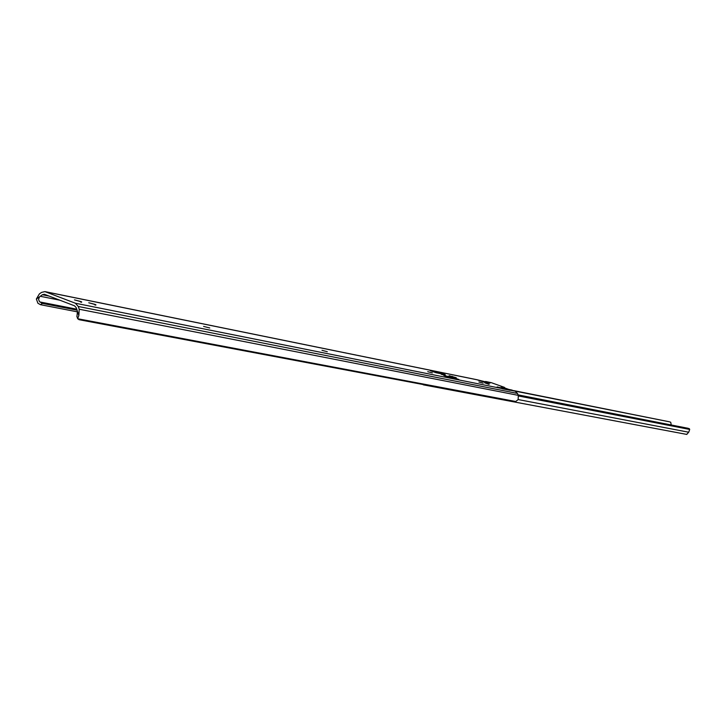 <?xml version="1.0" encoding="UTF-8"?>
<svg xmlns="http://www.w3.org/2000/svg" width="726" height="726" viewBox="0 0 726 726"><rect width="100%" height="100%" fill="white"/><g stroke="black" fill="none" stroke-linecap="round" stroke-linejoin="round"><path stroke-width="1.09" d="M440.909 373.999L445.492 375.542L440.909 373.999M321.981 350.313L327.29 351.702L321.981 350.313M203.598 326.401L209.769 327.98L203.598 326.401M427.759 371.676L432.351 372.91L427.759 371.676M478.915 382.012L483.189 383.165L478.915 382.012M485.966 381.567L490.068 383.056L481.982 381.44L476.81 379.689L485.848 381.921M506.185 388.773L510.124 390.334L502.374 388.782L497.165 386.922L506.067 389.136M76.929 316.554L77.473 311.454L76.312 307.788L74.578 305.837L44.359 294.266L42.38 294.738L39.54 296.816L38.542 299.393L39.513 301.653L42.389 303.395L77.128 310.174M42.389 303.395L40.493 304.693L37.915 303.25L36.364 299.003L39.376 293.912L41.582 292.387L44.894 291.607L75.377 303.223L78.254 306.472L79.216 309.24L78.853 315.456L77.682 318.714L79.052 319.694L514.053 401.669L515.723 401.496L518.155 399.599L518.31 395.361L517.493 393.456L515.161 391.169L509.035 389.49L501.094 386.668L504.334 387.321L505.223 388.138M485.522 381.468L491.33 382.684L504.334 387.321M456.255 377.729L449.104 375.687L456.255 377.729M430.209 370.641L439.393 372.502L445.229 374.598L436.081 372.747L430.209 370.641M449.775 377.665L443.849 375.542L452.942 377.366L458.832 379.48L449.775 377.665M489.179 384.145L484.614 382.802L489.088 384.408M81.684 301.862L74.46 299.883L80.722 301.499L81.548 302.315M95.896 304.729L88.772 302.778L94.943 304.366L95.759 305.183M40.493 304.693L77.51 311.871M508.817 389.417L512.257 390.143M452.942 377.366L452.661 378.246M439.393 372.502L439.121 373.364M451.753 376.64L452.461 376.367M478.87 380.488L488.389 382.738M509.062 390.116L499.189 387.748M422.686 384.444L422.196 384.353M424.293 384.753L422.886 384.49M518.518 395.979L689.7 429.447L688.72 432.224L686.669 434.384M518.21 395.135L688.148 428.322M689.7 429.447L689.373 428.748M518.101 394.88L688.085 428.295M514.834 391.06L669.463 421.815M669.436 421.797L670.715 422.242L671.26 424.991M513.382 390.543L669.39 421.788M75.377 303.223L501.049 388.356M78.254 306.472L517.493 393.456M510.178 390.18L515.161 391.169M486.266 381.658L491.33 382.684M45.529 291.788L476.982 379.762M42.38 294.738L49.323 296.135M76.856 316.345L77.682 318.732L515.723 401.496M79.216 309.24L518.31 395.361M39.812 301.952L76.793 309.194M40.175 296.262L59.922 300.21M36.364 299.003L39.54 296.816M77.473 311.454L78.853 315.456M94.943 304.366L94.77 304.938M80.722 301.499L80.55 302.08M499.207 387.748L505.977 389.109M478.888 380.497L485.748 381.894M518.173 399.554L688.72 432.224M44.958 291.616L476.81 379.689M444.276 375.306L443.296 374.834M443.25 374.816L441.671 374.48M423.349 384.844L686.896 434.438M688.121 428.313L689.41 428.757"/></g></svg>
